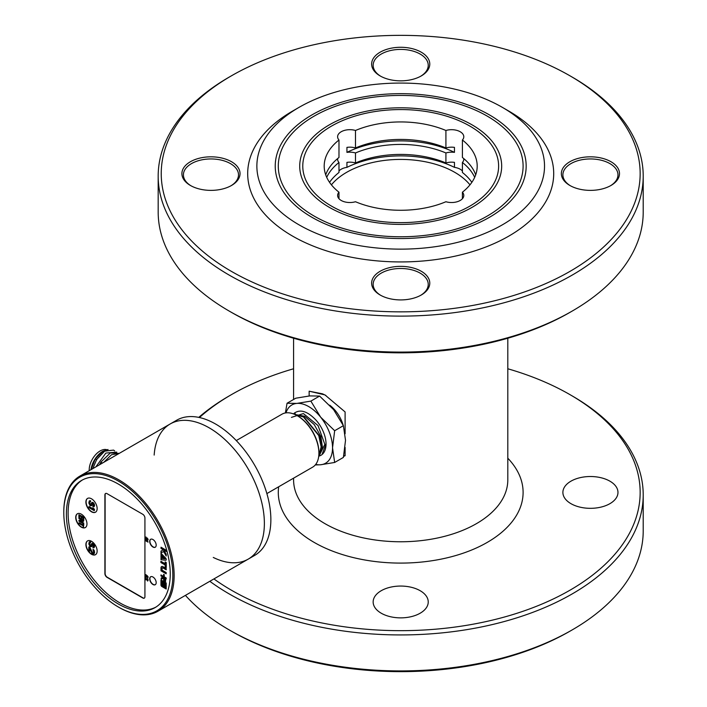 <?xml version="1.0" encoding="UTF-8"?>
<svg xmlns="http://www.w3.org/2000/svg" width="707" height="707" viewBox="0 0 707 707"><rect width="100%" height="100%" fill="white"/><g stroke="black" fill="none" stroke-linecap="round" stroke-linejoin="round"><path stroke-width="1.06" d="M293.591 478.153L293.591 479.929A107.102 61.836 0 0 0 400.701 541.765A107.102 61.836 0 0 0 507.803 479.929L507.803 338.229M345.104 447.372L345.104 455.723L343.62 456.368M309.153 395.973L309.153 391.192L324.964 394.921L345.104 411.951L345.104 433.762M487.256 116.134A122.408 70.673 0 0 0 353.853 100.809A122.408 70.673 0 0 0 278.293 166.101A122.408 70.673 0 0 0 314.147 216.077A122.408 70.673 0 0 0 447.54 231.392A122.408 70.673 0 0 0 523.1 166.101A122.408 70.673 0 0 0 487.256 116.134M329.294 207.328A100.986 58.301 180 0 1 299.715 166.101A100.986 58.301 180 0 1 400.701 107.8A100.986 58.301 180 0 1 501.678 166.101A100.986 58.301 180 0 1 439.339 219.965A100.986 58.301 180 0 1 329.294 207.328M462.413 140.004A12.24 7.07 0 0 0 463.792 136.743A12.24 7.07 0 0 0 445.914 130.477A76.506 44.17 0 0 0 355.488 130.477A12.24 7.07 0 0 0 337.61 136.743A12.24 7.07 0 0 0 338.98 140.004A76.506 44.17 0 0 0 324.195 166.101A76.506 44.17 0 0 0 338.98 192.207A12.24 7.07 0 0 0 337.61 195.459A12.24 7.07 0 0 0 355.488 201.734A76.506 44.17 0 0 0 445.914 201.734A12.24 7.07 0 0 0 463.792 195.459A12.24 7.07 0 0 0 462.413 192.207A76.506 44.17 0 0 0 477.198 166.101A76.506 44.17 0 0 0 462.413 140.004L462.413 157.493A76.506 44.17 180 0 1 475.687 174.85M469.943 126.129A97.928 56.533 0 0 0 363.221 113.871A97.928 56.533 0 0 0 302.773 166.101A97.928 56.533 0 0 0 331.45 206.082A97.928 56.533 0 0 0 438.172 218.339A97.928 56.533 0 0 0 498.621 166.101A97.928 56.533 0 0 0 469.943 126.129M400.701 249.138A143.83 83.037 0 0 0 533.573 197.88A143.83 83.037 0 0 0 502.403 107.384A143.83 83.037 0 0 0 298.999 107.384A143.83 83.037 0 0 0 267.82 197.88A143.83 83.037 0 0 0 400.701 249.138M311.981 217.323A125.466 72.441 180 0 1 275.235 166.101A125.466 72.441 180 0 1 400.701 93.669A125.466 72.441 180 0 1 526.167 166.101A125.466 72.441 180 0 1 448.715 233.027A125.466 72.441 180 0 1 311.981 217.323M454.46 152.367A12.24 7.07 0 0 0 445.914 152.959A76.506 44.17 0 0 0 355.488 152.959A12.24 7.07 0 0 0 346.934 152.367A82.622 47.705 180 0 1 454.46 152.367L454.46 147.374A12.24 7.07 0 0 0 445.914 147.966L445.914 130.477M355.488 130.477L355.488 147.966A76.506 44.17 180 0 1 445.914 147.966M355.488 147.966A12.24 7.07 0 0 0 346.934 147.374L346.934 152.367M338.98 192.207L338.98 198.72M325.706 174.85A76.506 44.17 180 0 1 338.98 157.493L338.98 140.004M346.934 162.363L346.934 167.365A82.622 47.705 180 0 1 454.46 167.365L454.46 162.363A12.24 7.07 0 0 0 445.914 162.955A76.506 44.17 0 0 0 355.488 162.955A12.24 7.07 0 0 0 346.934 162.363M471.843 182.344A76.506 44.17 0 0 0 462.413 172.481L462.413 162.486A12.24 7.07 0 0 0 463.792 159.234A12.24 7.07 0 0 0 463.73 158.562M474.68 177.351A76.506 44.17 0 0 0 462.413 162.486M355.488 152.959L355.488 162.955M445.914 162.955L445.914 152.959M329.55 182.344A76.506 44.17 0 0 1 338.98 172.481L338.98 162.486A76.506 44.17 0 0 0 326.714 177.351M462.413 170.97A12.24 7.07 0 0 0 454.46 167.365M346.934 167.365A12.24 7.07 0 0 0 338.98 170.97M469.978 184.845A76.506 44.17 0 0 0 454.795 172.349A76.506 44.17 0 0 0 331.424 184.845M213.912 578.927A239.461 138.245 0 0 0 231.375 590.177A239.461 138.245 0 0 0 570.019 590.177A239.461 138.245 0 0 0 570.019 394.665L572.184 395.92A242.519 140.013 180 0 1 643.211 494.918A242.519 140.013 180 0 1 493.504 624.281A242.519 140.013 180 0 1 229.209 593.924A242.519 140.013 180 0 1 209.82 581.295M198.764 417.386A242.519 140.013 180 0 1 229.209 395.92L231.375 394.665A239.461 138.245 0 0 0 199.427 417.528M185.42 595.382A242.519 140.013 0 0 0 229.209 629.91A242.519 140.013 0 0 0 572.184 629.91A242.519 140.013 0 0 0 643.211 530.904L643.211 494.918M229.209 629.91L231.375 631.157L229.209 629.91M570.019 75.843L572.184 77.09A242.519 140.013 180 0 1 643.211 176.096A242.519 140.013 180 0 1 493.504 305.459A242.519 140.013 180 0 1 229.209 275.103A242.519 140.013 180 0 1 158.182 176.096A242.519 140.013 180 0 1 229.209 77.09L231.375 75.843A239.461 138.245 0 0 0 231.375 271.355A239.461 138.245 0 0 0 570.019 271.355A239.461 138.245 0 0 0 570.019 75.843A239.461 138.245 0 0 0 231.375 75.843M158.182 176.096L158.182 212.082A242.519 140.013 0 0 0 229.209 311.08A242.519 140.013 0 0 0 572.184 311.08A242.519 140.013 0 0 0 643.211 212.082L643.211 176.096M229.209 311.08A242.519 140.013 0 0 0 229.209 311.089L231.375 312.335L229.209 311.08M572.184 629.91L570.019 631.157A239.461 138.245 180 0 1 231.375 631.157M570.019 394.665A239.461 138.245 0 0 0 507.803 368.771M293.591 368.771A239.461 138.245 0 0 0 231.375 394.665M381.223 613.208A27.538 15.899 0 0 0 411.235 616.654A27.538 15.899 0 0 0 428.239 601.966A27.538 15.899 0 0 0 400.701 586.059A27.538 15.899 0 0 0 373.155 601.966A27.538 15.899 0 0 0 381.223 613.208M570.956 503.667A27.538 15.899 0 0 0 600.968 507.113A27.538 15.899 0 0 0 617.971 492.426A27.538 15.899 0 0 0 590.425 476.518A27.538 15.899 0 0 0 562.887 492.426A27.538 15.899 0 0 0 570.956 503.667M507.803 458.207A122.408 70.673 180 0 1 474.326 548.879A122.408 70.673 180 0 1 314.147 542.393A122.408 70.673 180 0 1 278.682 486.761M572.184 311.08L570.019 312.335A239.461 138.245 180 0 1 231.375 312.335M610.433 185.782A27.538 15.899 0 0 0 617.971 174.85A27.538 15.899 0 0 0 590.425 158.951A27.538 15.899 0 0 0 562.887 174.85A27.538 15.899 0 0 0 570.425 185.782M420.7 76.241A27.538 15.899 0 0 0 428.239 65.309A27.538 15.899 0 0 0 400.701 49.41A27.538 15.899 0 0 0 373.155 65.309A27.538 15.899 0 0 0 380.693 76.241M230.968 185.782A27.538 15.899 0 0 0 238.506 174.85A27.538 15.899 0 0 0 210.969 158.951A27.538 15.899 0 0 0 183.422 174.85A27.538 15.899 0 0 0 190.97 185.782M420.7 295.323A27.538 15.899 0 0 0 428.239 284.391A27.538 15.899 0 0 0 400.701 268.483A27.538 15.899 0 0 0 373.155 284.391A27.538 15.899 0 0 0 380.693 295.323M462.413 198.72L462.413 192.207M298.999 107.384L292.504 111.132A153.004 88.34 0 0 0 259.336 207.407A153.004 88.34 0 0 0 400.701 261.935A153.004 88.34 0 0 0 542.057 207.407A153.004 88.34 0 0 0 508.89 111.132L502.403 107.384M190.413 185.464L190.413 185.464A29.075 16.782 180 0 1 190.413 161.735A29.075 16.782 180 0 1 231.525 161.735A29.075 16.782 180 0 1 231.525 185.464A29.075 16.782 180 0 1 190.413 185.464M380.145 75.932L380.145 75.932A29.075 16.782 180 0 1 380.145 52.194A29.075 16.782 180 0 1 421.257 52.194A29.075 16.782 180 0 1 421.257 75.932A29.075 16.782 180 0 1 380.145 75.932M569.869 185.464L569.869 185.464A29.075 16.782 180 0 1 569.869 161.735A29.075 16.782 180 0 1 610.981 161.735A29.075 16.782 180 0 1 610.981 185.464A29.075 16.782 180 0 1 569.869 185.464M380.145 295.005L380.145 295.005A29.075 16.782 180 0 1 380.145 271.267A29.075 16.782 180 0 1 421.257 271.267A29.075 16.782 180 0 1 421.257 295.005A29.075 16.782 180 0 1 380.145 295.005M337.663 158.562A12.24 7.07 0 0 0 337.61 159.234A12.24 7.07 0 0 0 338.98 162.486M325.927 395.487L322.542 393.843L309.153 391.192M329.692 405.173A24.48 14.131 60 0 1 340.332 418.164A24.48 14.131 60 0 1 343.16 425.19M343.735 455.803L345.104 455.723M291.434 417.377L303.391 413.577L318.053 425.57L324.822 444.367L319.025 456.086A24.48 14.131 -120 0 0 326.042 444.076A24.48 14.131 -120 0 0 315.499 419.587C307.262 411.165 300.183 409.026 294.262 413.162L293.626 413.975M326.042 443.908L322.321 453.682M343.39 425.685L333.616 409.653L319.591 396.07L309.816 395.911L295.791 398.2L287.06 403.237L296.834 403.405A33.662 19.434 60 0 1 320.633 417.148L334.658 430.722L343.39 425.685L345.52 440.328L343.39 457.42L334.658 462.466L320.633 464.755A33.662 19.434 60 0 1 315.729 464.393M334.658 430.722L332.537 447.823L334.658 462.466M285.982 412.87A33.662 19.434 60 0 1 296.834 403.405L310.859 401.116L320.633 417.148A33.662 19.434 60 0 1 332.537 447.823A33.662 19.434 60 0 1 320.633 464.755L315.269 464.959M285.389 412.959L287.06 403.237M310.859 401.116L319.591 396.07M294.262 413.162L295.296 413.781M266.884 493.583L312.565 467.203A30.604 17.666 -120 0 0 318.901 453.196A30.604 17.666 -120 0 0 297.267 415.716A30.604 17.666 -120 0 0 281.96 414.196L236.279 440.576M297.267 415.716L297.912 416.087L297.267 415.716M318.901 453.196L318.901 452.445A29.685 17.136 -120 0 0 297.912 416.087M295.579 414.815L303.497 416.989L318.769 435.556L321.146 446.912L318.804 455.494M318.733 456.201L321.994 448.211L320.05 436.599L303.824 416.865L295.517 414.788M294.792 414.452L304.708 416.273L314.262 424.598L320.872 436.519L322.586 448.335L318.875 456.209M154.17 455.069A78.035 45.054 60 0 1 170.184 423.97A78.035 45.054 60 0 1 209.192 427.832A78.035 45.054 60 0 1 260.176 496.597A78.035 45.054 60 0 1 248.21 559.131A78.035 45.054 60 0 1 213.275 557.443M170.184 423.97A78.035 45.054 -120 0 1 248.21 469.024A78.035 45.054 -120 0 1 248.21 559.131L254.706 555.375A78.035 45.054 -120 0 0 266.663 492.85A78.035 45.054 -120 0 0 215.688 424.085A78.035 45.054 -120 0 0 176.67 420.223L79.944 476.067A78.035 45.054 60 0 1 157.979 521.112A78.035 45.054 60 0 1 157.979 611.219A78.035 45.054 60 0 1 118.962 607.357L118.316 606.986A77.116 44.523 60 0 1 63.789 512.54A77.116 44.523 60 0 1 118.316 481.052A77.116 44.523 60 0 1 172.844 575.498A77.116 44.523 60 0 1 118.316 606.986L118.962 607.357M113.571 450.112L104.521 451.101L96.62 459.532L104.663 451.181L113.597 450.112L114.675 450.916M102.904 451.225A16.827 9.721 120 0 0 102.736 451.322A16.827 9.721 120 0 0 95.145 458.852A16.827 9.721 120 0 0 90.982 469.695M108.056 449.502L103.01 451.163L95.295 458.878L91.07 469.642M96.735 459.895L95.295 458.878M99.413 464.826L100.951 462.033L110.372 452.931L118.926 453.381M95.86 466.876L105.873 453.063L116.761 452.127M92.82 468.635L96.629 459.541M103.743 462.325L111.512 454.725L119.121 453.443M110.098 458.657L117.194 454.557M106.695 449.687A15.457 8.926 120 0 0 100.138 450.942A15.457 8.926 120 0 0 89.232 470.703M63.789 512.54L63.789 511.788A78.035 45.054 60 0 1 79.944 476.067M118.316 603.981A73.44 42.402 -120 0 0 155.036 607.622A73.44 42.402 -120 0 0 155.036 522.818A73.44 42.402 -120 0 0 81.597 480.415A73.44 42.402 -120 0 0 70.338 539.264A73.44 42.402 -120 0 0 118.316 603.981M164.917 585.82L164.758 584.813M164.271 586.262L165.093 586.934L165.411 584.176A1.361 0.787 60 0 1 164.793 583.531L164.121 583.151A1.927 1.114 -120 0 0 164.439 583.867L164.218 584.274L163.211 582.621L163.874 584.901L163.255 586.023L163.891 586.386L164.165 585.9M165.182 586.845L164.484 586.138M165.845 583.452L165.632 587.773L161.744 585.52L161.62 581.26L165.845 583.452L161.62 581.26M155.894 607.101A73.44 42.402 60 0 1 83.32 564.221A73.44 42.402 60 0 1 82.472 479.929M165.173 561.906L166.251 562.533L166.251 567.5L165.173 566.881L165.173 565.008L160.913 562.542L160.913 561.296L165.173 563.753L165.173 561.906M166.216 550.232L166.216 551.469L161.019 548.473L161.019 547.227L166.216 550.232M163.008 566.722L166.216 568.578L166.216 569.824L162.99 567.96A1.281 0.742 60 0 0 162.345 567.898A1.281 0.742 60 0 0 162.08 568.481L162.08 570.187L166.189 572.564L166.189 573.81L161.002 570.814L161.002 567.801A2.846 1.644 -120 0 1 161.585 566.581A2.846 1.644 -120 0 1 163.008 566.722M162.778 550.126L162.707 550.17A1.591 0.919 -120 0 1 162.743 550.152A1.591 0.919 -120 0 1 164.307 551.027L166.207 554.2L166.207 556.02L163.679 551.478L160.993 552.883L163.458 551.61M160.993 552.883L160.993 551.062L162.707 550.17M165.765 558.185L160.993 553.298L160.993 554.721L165.031 558.848L160.993 558.265L160.993 559.679L165.703 560.289A1.538 0.893 -120 0 0 165.933 560.218A1.538 0.893 -120 0 0 165.765 558.185M163.299 557.823L161.002 555.525L161.002 557.487L163.299 557.823M163.352 577.646L163.352 578.618L162.115 578.635A1.052 0.61 60 0 0 161.93 578.679A1.052 0.61 60 0 0 161.709 579.157L161.134 578.821A2.139 1.237 -120 0 1 161.576 577.752A2.139 1.237 -120 0 1 161.779 577.672L163.352 577.646M166.207 577.964L166.207 578.971L164.254 577.849L164.254 580.739L163.626 580.367L163.626 577.478L160.966 575.949L160.966 574.941L163.626 576.47L163.626 574.349L164.254 574.711L164.254 576.841L166.207 577.964M165.615 579.272L165.615 581.516L164.996 581.163L164.996 578.918L165.615 579.272M166.207 582.975L166.207 589.028L161.7 586.421A1.29 0.742 -120 0 1 160.966 584.981L160.966 579.952L166.207 582.975M152.933 539.521A4.587 2.651 -120 0 0 150.644 539.291A4.587 2.651 -120 0 0 150.644 544.593A4.587 2.651 -120 0 0 155.231 547.245A4.587 2.651 -120 0 0 155.938 543.568A4.587 2.651 -120 0 0 152.933 539.521M152.933 577A4.587 2.651 -120 0 0 150.644 576.771A4.587 2.651 -120 0 0 150.644 582.073A4.587 2.651 -120 0 0 155.231 584.724A4.587 2.651 -120 0 0 155.938 581.048A4.587 2.651 -120 0 0 152.933 577M144.926 518.028L144.926 596.735A3.058 1.768 -120 0 1 144.299 598.14A3.058 1.768 -120 0 1 142.77 597.989L107.066 577.372A3.058 1.768 -120 0 1 104.901 573.624L104.901 494.918A3.058 1.768 -120 0 1 105.529 493.521A3.058 1.768 -120 0 1 107.066 493.672L142.77 514.281A3.058 1.768 -120 0 1 144.926 518.028M91.521 511.806A7.954 4.596 -120 0 0 95.498 512.204A7.954 4.596 -120 0 0 95.498 503.013A7.954 4.596 -120 0 0 87.544 498.417A7.954 4.596 -120 0 0 86.325 504.798A7.954 4.596 -120 0 0 91.521 511.806M81.349 527.175A7.954 4.596 -120 0 0 85.326 527.572A7.954 4.596 -120 0 0 85.326 518.381A7.954 4.596 -120 0 0 77.372 513.786A7.954 4.596 -120 0 0 76.153 520.166A7.954 4.596 -120 0 0 81.349 527.175M91.521 554.288A7.954 4.596 -120 0 0 95.498 554.677A7.954 4.596 -120 0 0 95.498 545.495A7.954 4.596 -120 0 0 87.544 540.899A7.954 4.596 -120 0 0 86.325 547.271A7.954 4.596 -120 0 0 91.521 554.288M147.489 539.803L147.047 538.381M146.932 538.61L146.756 539.521L145.872 539.547L145.209 538.151L145.448 537.064L146.102 537.046L145.739 537.514M145.677 537.753L146.331 539.194M146.994 537.833L148.134 539.3L147.896 540.113L147.365 539.794M145.209 540.113L147.604 541.085L148.028 542.136L145.209 540.519L145.315 540.051L147.418 541.262M147.127 540.811L148.028 542.136M147.489 577.407L147.047 575.984M146.932 576.214L146.756 577.124L145.872 577.151L145.209 575.754L145.448 574.676L146.102 574.65L145.739 575.118M145.677 575.357L146.331 576.797M146.994 575.436L148.134 576.903L147.896 577.716L147.365 577.398M145.509 577.478L147.356 580.447L145.615 577.416M147.71 578.759L148.134 580.288L147.604 581.057L145.509 578.026L145.509 579.917L145.615 578.22M165.385 562.03L165.173 563.753M166.251 567.253L165.173 566.881M165.385 566.758L165.173 565.008M165.385 564.875L160.913 562.542M161.125 562.418L161.125 561.42M166.216 551.221L161.019 548.473M161.24 548.349L161.24 547.351M166.189 573.563L161.214 570.69L161.214 567.677A2.846 1.644 60 0 1 161.7 566.528M166.216 569.577L163.202 567.836A1.281 0.742 -120 0 0 162.566 567.774A1.281 0.742 -120 0 0 162.46 567.854M166.207 555.534L163.609 551.681M161.205 552.759L161.205 550.947M165.031 558.848L160.993 554.721M161.205 554.588L161.205 553.519M165.703 560.289L160.993 559.679M161.205 559.555L161.205 558.291M163.114 557.637L161.002 557.487M161.214 557.363L161.214 555.746M163.352 578.494L162.327 578.512A1.052 0.61 -120 0 0 162.142 578.556A1.052 0.61 -120 0 0 162.044 578.635M161.744 578.927L161.134 578.821M161.346 578.697A2.139 1.237 60 0 1 161.682 577.699M166.207 578.724L164.254 577.849M164.254 580.482L163.626 580.367M163.838 580.244L163.626 577.478M163.838 577.354L160.966 575.949M161.187 575.825L161.187 575.065M163.838 574.473L163.626 576.47M165.615 581.269L164.996 581.163M165.217 581.039L165.217 579.042M166.207 588.772L161.7 586.421M161.912 586.297A1.29 0.742 60 0 1 161.187 584.848L161.187 580.076M165.632 587.773L165.632 583.575M161.885 581.834L162.477 582.188L162.477 585.511L161.885 585.166L161.885 581.834M162.698 582.833L163.211 585.308L162.698 585.016L162.698 582.833M162.477 585.263L161.885 585.166M162.097 585.043L162.097 581.967M163.211 585.06L162.698 585.016M162.919 584.892L162.919 582.966M163.997 586.2L163.255 586.023M163.476 585.9L163.874 584.901M164.086 584.777L163.511 582.798M155.337 547.174A4.587 2.651 60 0 1 150.856 544.47A4.587 2.651 60 0 1 150.75 539.238M155.337 584.654A4.587 2.651 60 0 1 150.856 581.949A4.587 2.651 60 0 1 150.75 576.718M144.396 598.069A3.058 1.768 60 0 1 142.982 597.866L107.278 577.248A3.058 1.768 60 0 1 105.113 573.501L105.113 494.794A3.058 1.768 60 0 1 105.643 493.459M95.604 512.133A7.954 4.596 60 0 1 91.742 511.682A7.954 4.596 60 0 1 86.572 504.771A7.954 4.596 60 0 1 87.65 498.364M93.448 505.982L92.962 506.168L93.421 504.48L92.405 503.455M92.255 503.817L91.91 505.567L90.089 505.673L88.817 502.995L89.285 500.918L90.637 500.803L90.637 501.59L89.515 502.35L89.948 501.714M89.833 502.164L89.948 503.791L91.035 504.948M92.37 502.324L91.583 502.765L93.289 502.721L94.552 505.152L94.093 506.707L92.962 506.946L92.962 506.168M88.817 506.769L93.306 509.358L92.502 508.112L93.421 508.642L94.234 510.666L88.817 507.546L89.144 506.583L92.926 508.757M92.502 508.112L93.748 508.457L94.552 509.703L94.234 510.666M91.928 504.003L92.255 504.604M89.285 500.918L90.178 500.671M89.86 500.856L90.637 500.803M90.319 500.989L90.319 501.776M89.515 502.35L89.833 503.207M89.63 503.976L90.178 504.312M89.86 504.498L90.523 504.771M90.204 504.957L90.876 504.975M90.549 505.16L91.583 502.765M92.043 502.509L92.829 502.456M92.502 502.65L93.289 502.721M92.962 502.916L93.748 503.119M93.421 503.304L94.208 503.905M93.881 504.091L94.438 504.559M94.234 505.337L94.552 505.797M85.441 527.502A7.954 4.596 60 0 1 81.57 527.051A7.954 4.596 60 0 1 76.4 520.14A7.954 4.596 60 0 1 77.487 513.724M81.614 518.708L81.04 518.372L81.04 516.384L79.493 515.491L79.493 517.789L78.91 517.453L78.91 514.696L83.779 517.135L83.779 519.884L82.878 519.742L82.878 517.444L81.614 516.72L81.614 518.708L81.941 516.905M79.811 515.677L79.493 517.789M78.91 520.432L82.878 520.812L78.91 518.523L79.237 517.878L83.779 520.502L83.453 521.377L79.591 521.059L83.779 523.1L83.453 523.746L78.91 521.121L79.237 520.246L82.419 520.546M80.342 521.121L83.779 523.1M78.91 522.959L82.975 525.301L82.975 524.081L83.453 524.364L83.453 527.272L82.975 525.761L78.91 523.419L79.237 522.773L82.975 524.93M82.975 524.081L83.779 524.17L83.453 527.272M78.91 514.696L83.779 517.135M83.453 517.321L83.453 520.078M78.91 518.063L83.779 520.502M83.453 520.688L83.453 521.377M83.453 523.286L83.453 523.746M95.604 554.615A7.954 4.596 60 0 1 91.742 554.164A7.954 4.596 60 0 1 88.994 551.743M88.817 551.531A7.954 4.596 60 0 1 87.65 540.837M93.448 546.962L92.962 547.138L93.421 545.459L92.405 544.425M92.255 544.797L91.91 546.546L90.089 546.652L88.817 543.966L89.285 541.889L90.637 541.783L90.637 542.561L89.515 543.329L89.948 542.693M89.833 543.144L89.948 544.77L91.035 545.919M92.37 543.303L91.583 543.745L93.289 543.701L94.552 546.122L94.093 547.678L92.962 547.925L92.962 547.138M89.4 547.298L92.732 553.13L89.718 547.112L88.817 546.962L89.718 547.112M93.748 549.692L92.962 549.489L94.208 550.479L94.552 552.635L93.421 554.173L91.928 553.051L89.4 548.34L89.4 551.981L89.718 548.941M91.928 544.982L92.255 545.574M89.285 541.889L90.178 541.65M89.86 541.836L90.637 541.783M90.319 541.969L90.319 542.755M89.515 543.329L89.833 544.178M89.63 544.956L90.178 545.291M89.86 545.477L90.523 545.751M90.204 545.937L90.876 545.954M90.549 546.14L91.583 543.745M92.043 543.489L92.829 543.436M92.502 543.621L93.289 543.701M92.962 543.886L93.748 544.098M93.421 544.284L94.208 544.885M93.881 545.07L94.438 545.539M94.234 546.317L94.552 546.776M92.732 553.13L93.289 553.068M92.962 553.263L93.651 552.353L92.962 549.489M93.421 549.878L94.208 550.479M93.881 550.665L94.438 551.133M94.119 551.319L94.552 552.114M94.234 552.821L94.438 553.342M89.4 551.981L88.817 551.646L88.817 546.962M145.571 537.815L145.677 538.292M146.11 539.273L146.649 538.027M145.571 575.418L145.677 575.896M146.11 576.877L146.649 575.631M147.365 580.58L147.365 578.618M147.966 579.572L148.134 580.023M145.509 579.917L145.209 577.31M102.435 463.085L100.951 462.033M293.591 399.473L293.591 338.229M248.21 559.131L157.979 611.219"/></g></svg>
